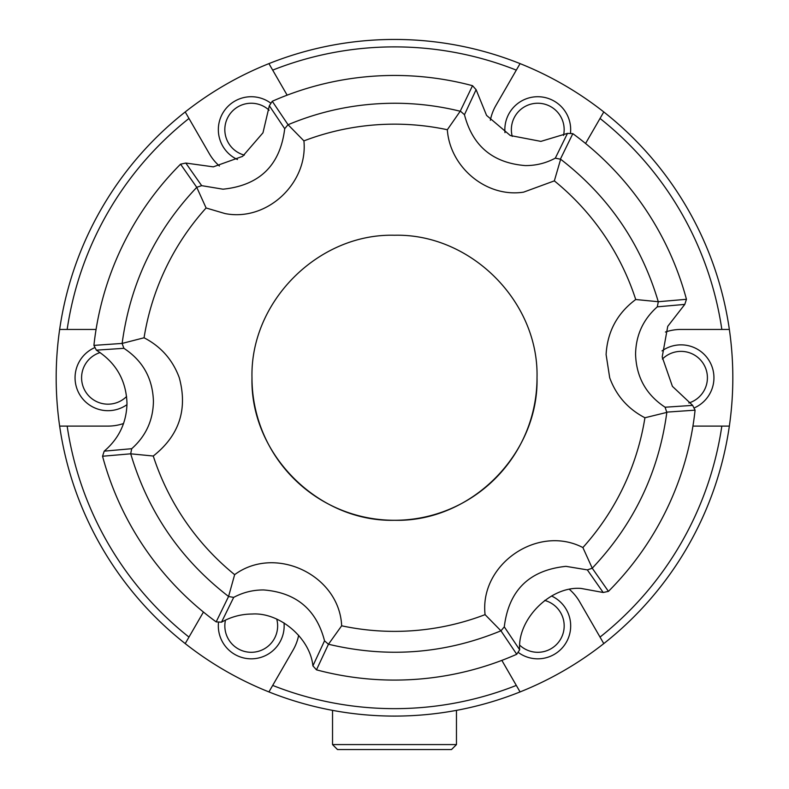 <?xml version="1.0" encoding="UTF-8"?>
<svg xmlns="http://www.w3.org/2000/svg" width="789" height="789" viewBox="0 0 789 789"><rect width="100%" height="100%" fill="white"/><g stroke="black" fill="none" stroke-linecap="round" stroke-linejoin="round"><path stroke-width="1.18" d="M272.688 685.414L268.931 691.923A338.323 338.323 0 0 0 520.069 691.923L516.312 685.414A330.887 330.887 0 0 1 272.688 685.414L293.094 650.067A48.336 48.336 0 0 0 298.656 635.283M516.312 70.122L520.069 63.613A338.323 338.323 0 0 0 268.931 63.613L272.688 70.122A330.887 330.887 0 0 1 516.312 70.122L495.906 105.47A48.336 48.336 0 0 0 490.344 120.263M520.069 63.613A338.323 338.323 0 0 1 603.782 111.949L600.025 118.458A330.887 330.887 0 0 1 721.836 329.437L681.015 329.437A48.336 48.336 0 0 0 665.433 332.021M721.836 329.437L729.352 329.437A338.323 338.323 0 0 0 603.782 111.949M729.352 329.437A338.323 338.323 0 0 1 729.352 426.099L721.836 426.099A330.887 330.887 0 0 1 600.025 637.088L579.619 601.741A48.336 48.336 0 0 0 569.589 589.531M600.025 637.088L603.782 643.597A338.323 338.323 0 0 0 729.352 426.099M602.185 640.826L603.782 643.597A338.323 338.323 0 0 1 520.069 691.923M504.98 132.641A32.921 32.921 0 0 1 537.763 96.722A32.921 32.921 0 0 1 570.526 132.749M237.45 159.526A32.921 32.921 0 0 1 251.237 96.722A32.921 32.921 0 0 1 270.321 102.817M126.97 404.658A32.921 32.921 0 0 1 75.813 384.776A32.921 32.921 0 0 1 94.295 347.831M284.02 622.896A32.921 32.921 0 0 1 251.237 658.825A32.921 32.921 0 0 1 218.474 622.787M551.55 596.011A32.921 32.921 0 0 1 537.763 658.825A32.921 32.921 0 0 1 518.679 652.73M662.03 350.888A32.921 32.921 0 0 1 713.187 370.761A32.921 32.921 0 0 1 694.705 407.706M287.147 95.163L272.688 70.122M96.071 329.437L67.164 329.437A330.887 330.887 0 0 1 188.975 118.458L209.381 153.806A48.336 48.336 0 0 0 219.411 166.006M203.434 612.047L188.975 637.088A330.887 330.887 0 0 1 67.164 426.099L107.985 426.099A48.336 48.336 0 0 0 123.567 423.515M501.853 660.383L516.312 685.414M692.929 426.099L721.836 426.099M585.566 143.49L600.025 118.458M270.528 66.384L268.931 63.613A338.323 338.323 0 0 0 185.218 111.949L188.975 118.458L185.218 111.949A338.323 338.323 0 0 0 59.648 329.437L67.164 329.437M67.164 426.099L59.648 426.099A338.323 338.323 0 0 0 185.218 643.597L188.975 637.088M186.815 640.826L185.218 643.597A338.323 338.323 0 0 0 268.931 691.923M59.648 426.099A338.323 338.323 0 0 1 59.648 329.437M456.466 744.589L451.505 749.55L337.495 749.55L332.534 744.589L456.466 744.589L456.466 710.366M332.534 744.589L332.534 710.366M312.898 665.867C310.235 638.262 279.72 612.195 252.233 614.02C241.326 614.079 231.088 616.791 221.512 622.176L233.692 597.381C243.071 592.361 253.091 589.886 263.743 589.955C296.171 592.569 316.438 609.532 324.535 640.826L312.898 665.867L316.478 669.841A302.315 302.315 0 0 0 516.736 654.268L519.665 649.781L504.289 626.841C508.757 590.31 529.32 570.151 565.969 566.344L587.332 569.885L603.191 592.49L581.128 588.446C550.673 585.763 517.209 619.168 519.665 649.781M288.33 124.613C322.218 110.46 357.604 103.339 394.5 103.251C416.651 103.241 438.546 105.904 460.214 111.239L472.522 85.695A302.315 302.315 0 0 0 272.264 101.268L288.034 124.692L303.913 140.886C308.104 182.989 267.185 221.906 225.023 213.563L206.107 207.98L196.737 187.309L180.563 164.171A302.315 302.315 0 0 0 93.921 345.385L96.347 350.158L123.903 348.314C142.848 360.78 152.691 378.434 153.431 401.276C153.125 420.281 145.886 436.09 131.704 448.704L104.207 451.15C118.961 438.526 126.556 422.588 126.99 403.337C126.181 380.318 115.973 362.585 96.347 350.158M665.097 407.223C646.142 394.747 636.299 377.093 635.569 354.241C635.885 335.246 643.124 319.446 657.296 306.832L684.793 304.396L667.75 326.321L662.198 356.953L672.415 386.354L692.653 405.378L665.097 407.223L666.823 412.4L644.929 417.756C628.005 408.988 616.258 395.654 609.7 377.763L606.1 354.577C607.382 331.617 617.264 313.263 635.727 299.514L658.322 301.723L686.45 299.297A302.315 302.315 0 0 0 572.834 133.657L567.488 133.371L555.308 158.155L560.654 159.25L554.342 180.878L523.58 192.151C486.241 197.921 449.888 167.071 447.333 129.731L460.214 111.239M555.308 158.155C545.919 163.185 535.899 165.66 525.237 165.582C492.819 162.958 472.562 146.004 464.465 114.711L476.102 89.68L472.522 85.695M284.711 128.696C280.243 165.236 259.67 185.405 223.001 189.192L201.668 185.652L185.809 163.057L213.316 166.854L242.617 156.35L262.974 132.799L269.335 105.756L284.711 128.696L288.034 124.692M251.987 377.773L251.987 377.763C250.083 301.556 318.352 233.268 394.5 235.25C470.708 233.357 539.005 301.625 537.013 377.763L537.013 377.773C538.917 453.981 470.648 522.269 394.5 520.286C318.292 522.19 249.995 453.912 251.987 377.773A142.513 142.513 0 0 0 394.5 520.286A142.513 142.513 0 0 0 537.013 377.773M93.921 345.385L122.098 343.432L144.062 337.781C160.986 346.549 172.732 359.883 179.29 377.763C187.851 409.501 179.172 435.587 153.263 456.022L130.678 453.813L102.55 456.239A302.315 302.315 0 0 0 216.166 621.88L221.512 622.176M216.166 621.88L228.554 596.514L234.649 574.658A253.604 253.604 0 0 1 153.263 456.022M234.649 574.658C275.44 544.538 339.448 575.151 341.657 625.805L328.441 644.268L316.478 669.841M516.736 654.268L500.966 630.845L485.077 614.641A253.604 253.604 0 0 1 341.657 625.805M485.077 614.641C479.396 564.263 537.911 524.133 582.884 547.556L592.263 568.228L608.437 591.375A302.315 302.315 0 0 0 695.079 410.162L692.653 405.378M644.929 417.756A253.604 253.604 0 0 1 582.884 547.556M104.207 451.15L102.55 456.239M185.809 163.057L180.563 164.171M272.264 101.268L269.335 105.756M476.102 89.68L486.566 115.401L510.315 135.53L540.889 141.379L567.488 133.371M684.793 304.396L686.45 299.297M603.191 592.49L608.437 591.375M228.337 596.287C180.632 559.44 148.125 512.051 130.816 454.119M500.66 630.924C444.897 653.815 387.606 658.273 328.776 644.307M666.823 412.4C658.766 472.147 633.981 523.995 592.46 567.952M695.079 410.162L666.902 412.114M560.654 159.25C608.358 196.096 640.865 243.485 658.184 301.418M572.834 133.657L560.437 159.033M122.177 343.126C130.284 283.31 155.068 231.463 196.53 187.595M233.692 597.381L228.554 596.514M130.678 453.813L131.704 448.704M328.441 644.268L324.535 640.826M504.289 626.841L500.966 630.845M592.263 568.228L587.332 569.885M658.322 301.723L657.296 306.832M554.342 180.878A253.604 253.604 0 0 1 635.727 299.514M460.559 111.269L464.465 114.711M303.913 140.886A253.604 253.604 0 0 1 447.333 129.731M196.737 187.309L201.668 185.652M144.062 337.781A253.604 253.604 0 0 1 206.107 207.98M123.903 348.314L122.098 343.432M126.605 396.482A26.392 26.392 0 0 1 81.888 381.738A26.392 26.392 0 0 1 100.134 352.565M276.752 619.128A26.392 26.392 0 0 1 251.237 652.296A26.392 26.392 0 0 1 225.486 620.095M544.647 600.419A26.392 26.392 0 0 1 537.763 652.296A26.392 26.392 0 0 1 519.852 645.303M662.395 359.064A26.392 26.392 0 0 1 707.112 373.799A26.392 26.392 0 0 1 688.866 402.972M512.248 136.408A26.392 26.392 0 0 1 537.763 103.241A26.392 26.392 0 0 1 563.514 135.442M244.353 155.117A26.392 26.392 0 0 1 251.237 103.241A26.392 26.392 0 0 1 269.148 110.243"/></g></svg>
